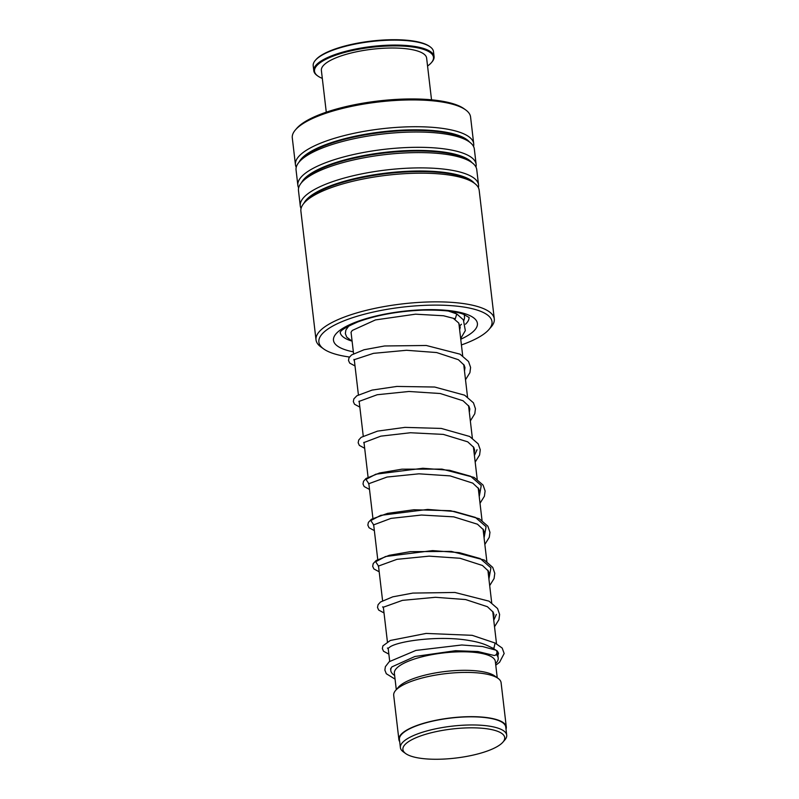<?xml version="1.0" encoding="UTF-8"?>
<svg xmlns="http://www.w3.org/2000/svg" width="799" height="799" viewBox="0 0 799 799"><rect width="100%" height="100%" fill="white"/><g stroke="black" fill="none" stroke-linecap="round" stroke-linejoin="round"><path stroke-width="1.2" d="M428.354 759.05A51.256 14.642 173.3 0 0 502.901 742.171A51.256 14.642 173.3 0 0 479.25 728.039A51.256 14.642 173.3 0 0 421.303 735.699A51.256 14.642 173.3 0 0 405.722 753.587A51.256 14.642 173.3 0 0 428.354 759.05M502.901 742.171L504.828 739.944A53.523 15.291 173.3 0 0 506.706 735.14A53.523 15.291 173.3 0 0 480.129 725.192A53.523 15.291 173.3 0 0 426.177 731.135A53.523 15.291 173.3 0 0 400.389 747.624A53.523 15.291 173.3 0 0 403.335 751.869L405.722 753.587M506.706 735.14L505.757 727.01A53.523 15.291 173.3 0 0 479.17 717.053A53.523 15.291 173.3 0 0 425.218 723.005A53.523 15.291 173.3 0 0 399.43 739.494L400.389 747.624M495.59 663.649L496.289 662.85A54.072 15.451 173.3 0 0 498.186 657.986A54.072 15.451 173.3 0 0 496.249 654.541M497.248 677.782L495.33 661.452A50.826 14.522 173.3 0 0 470.092 652.004A50.826 14.522 173.3 0 0 418.866 657.657A50.826 14.522 173.3 0 0 394.376 673.307L396.294 689.637M506.007 729.167A54.072 15.451 173.3 0 0 506.296 726.94L501.093 682.686A54.072 15.451 173.3 0 0 498.117 678.401L494.711 675.944A50.826 14.522 173.3 0 0 472.269 670.531A50.826 14.522 173.3 0 0 398.341 687.27L395.605 690.446A54.072 15.451 173.3 0 0 393.697 695.3L398.891 739.554A54.072 15.451 173.3 0 0 399.69 741.662M498.117 678.401A54.072 15.451 173.3 0 0 474.236 672.638A54.072 15.451 173.3 0 0 395.605 690.446M506.296 726.94A54.072 15.451 173.3 0 0 479.44 716.893A54.072 15.451 173.3 0 0 424.948 722.905A54.072 15.451 173.3 0 0 398.891 739.554M391.67 667.145A54.072 15.451 173.3 0 0 390.791 670.601A54.072 15.451 173.3 0 0 393.777 674.885L394.636 675.515M461.423 344.948A87.161 24.899 173.3 0 0 488.928 329.528A87.161 24.899 173.3 0 0 490.216 327.86A87.161 24.899 173.3 0 0 423.2 305.418A87.161 24.899 173.3 0 0 320.669 335.86A87.161 24.899 173.3 0 0 323.685 348.943A87.161 24.899 173.3 0 0 349.463 357.013M323.685 348.943L320.958 346.976A89.748 25.638 -6.7 0 1 316.014 339.865A89.748 25.638 -6.7 0 1 317.852 333.503A89.748 25.638 -6.7 0 1 412.853 302.851A89.748 25.638 -6.7 0 1 494.291 318.921A89.748 25.638 -6.7 0 1 492.444 325.273A89.748 25.638 -6.7 0 1 491.125 326.991L488.928 329.528M295.45 129.867L296.729 128.379A88.24 25.208 -6.7 0 1 378.317 100.984A88.24 25.208 -6.7 0 1 464.039 108.724L465.627 109.872A89.748 25.638 173.3 0 0 378.436 101.992A89.748 25.638 173.3 0 0 295.45 129.867A89.748 25.638 173.3 0 0 294.132 131.575A89.748 25.638 173.3 0 0 292.294 137.927L295.44 164.724A89.748 25.638 173.3 0 0 296.229 167.311M473.547 146.477A89.748 25.638 173.3 0 0 473.717 143.78L470.571 116.984A89.748 25.638 173.3 0 0 465.627 109.872M494.291 318.921L479.17 190.232A89.748 25.638 173.3 0 0 474.226 183.121A89.748 25.638 173.3 0 0 387.046 175.241A89.748 25.638 173.3 0 0 304.059 203.106A89.748 25.638 173.3 0 0 302.741 204.824A89.748 25.638 173.3 0 0 300.893 211.176L316.014 339.865M478.381 187.645A89.748 25.638 173.3 0 0 478.551 184.949A89.748 25.638 173.3 0 0 397.113 168.889A89.748 25.638 173.3 0 0 302.122 199.54A89.748 25.638 173.3 0 0 300.274 205.892A89.748 25.638 173.3 0 0 301.063 208.479M478.551 184.949L476.753 169.648A89.748 25.638 173.3 0 0 471.81 162.537A89.748 25.638 173.3 0 0 384.629 154.656A89.748 25.638 173.3 0 0 301.632 182.522A89.748 25.638 173.3 0 0 300.324 184.239A89.748 25.638 173.3 0 0 298.476 190.591L300.274 205.892M475.964 167.061A89.748 25.638 173.3 0 0 476.134 164.364A89.748 25.638 173.3 0 0 394.696 148.304A89.748 25.638 173.3 0 0 299.705 178.956A89.748 25.638 173.3 0 0 297.857 185.308A89.748 25.638 173.3 0 0 298.646 187.895M476.134 164.364L474.336 149.063A89.748 25.638 173.3 0 0 469.393 141.952A89.748 25.638 173.3 0 0 382.202 134.072A89.748 25.638 173.3 0 0 299.216 161.937A89.748 25.638 173.3 0 0 297.907 163.655A89.748 25.638 173.3 0 0 296.059 170.007L297.857 185.308M473.717 143.78A89.748 25.638 173.3 0 0 392.279 127.72A89.748 25.638 173.3 0 0 297.278 158.372A89.748 25.638 173.3 0 0 295.44 164.724M448.259 311.011L456.758 313.927L455.29 318.801L443.515 315.765L415.54 314.177L375.46 319.92L352.259 330.456L351.031 332.304L351.22 333.732M492.474 648.019L493.982 648.149L495.06 643.015L472.189 635.325L426.097 633.427L390.321 640.468L382.901 645.882L382.351 648.618L383.54 651.255L388.853 654.121M395.066 679.13L386.297 673.727L384.868 670.081L385.388 666.666L389.253 661.682L415.87 650.436L461.782 644.983L482.516 646.521L495.61 650.086A2.816 2.387 111.7 0 1 493.612 655.35L477.972 651.555L455.49 650.706L414.911 656.488L391.919 666.875L390.571 668.863L390.761 670.291M315.345 60.334L315.895 59.695A59.905 17.119 -6.7 0 1 361.498 42.477A59.905 17.119 -6.7 0 1 429.482 46.352L430.162 46.841A60.554 17.298 173.3 0 0 361.448 42.926A60.554 17.298 173.3 0 0 315.345 60.334A60.554 17.298 173.3 0 0 313.208 65.778L313.787 70.712A60.554 17.298 -6.7 0 1 362.027 47.87A60.554 17.298 -6.7 0 1 434.077 56.579A60.554 17.298 -6.7 0 1 431.939 62.022L431.39 62.662A59.905 17.119 173.3 0 0 362.227 48.649A59.905 17.119 173.3 0 0 317.812 76.005A59.905 17.119 173.3 0 0 322.317 78.382M317.812 76.005L317.123 75.515A60.554 17.298 -6.7 0 1 313.787 70.712M326.282 112.18L321.378 70.452A52.984 15.141 -6.7 0 1 363.585 50.457A52.984 15.141 -6.7 0 1 426.626 58.087L431.53 99.815M427.565 66.017A59.905 17.119 173.3 0 0 431.39 62.662M434.077 56.579L433.497 51.645A60.554 17.298 173.3 0 0 430.162 46.841M474.226 183.121L471.64 181.253A87.281 24.939 173.3 0 0 386.846 173.593A87.281 24.939 173.3 0 0 306.147 200.689L304.059 203.106M471.81 162.537L469.223 160.669A87.281 24.939 173.3 0 0 384.429 153.008A87.281 24.939 173.3 0 0 303.73 180.105L301.632 182.522M469.393 141.952L466.796 140.085A87.281 24.939 173.3 0 0 382.012 132.424A87.281 24.939 173.3 0 0 301.313 159.52L299.216 161.937M465.487 324.224A64.879 18.537 173.3 0 0 467.695 321.677A64.879 18.537 173.3 0 0 469.063 317.413M353.348 351.85A72.449 20.694 -6.7 0 1 334.971 335.181A72.449 20.694 -6.7 0 1 420.204 309.882A72.449 20.694 -6.7 0 1 475.904 328.539A72.449 20.694 -6.7 0 1 460.743 339.235M474.376 183.231A87.281 24.939 173.3 0 0 389.203 172.734A87.281 24.939 173.3 0 0 304.799 201.777A87.281 24.939 173.3 0 0 303.93 203.246M471.959 162.646A87.281 24.939 173.3 0 0 386.786 152.15A87.281 24.939 173.3 0 0 302.382 181.193A87.281 24.939 173.3 0 0 301.513 182.661M469.542 142.062A87.281 24.939 173.3 0 0 384.369 131.565A87.281 24.939 173.3 0 0 299.955 160.609A87.281 24.939 173.3 0 0 299.096 162.077M340.204 332.544A64.879 18.537 173.3 0 0 351.61 340.993M459.485 328.519A64.879 18.537 173.3 0 0 460.104 328.159M387.425 648.069L388.184 648.359M493.752 620.194L496.389 614.401M382.581 606.9L383.35 607.19M488.918 579.025L490.916 567.849L480.259 558.591L459.235 552.628L432.499 550.601L385.517 556.533L375.65 561.747L378.506 566.032M484.084 537.857L486.082 526.681L475.415 517.422L454.401 511.46L427.665 509.432L380.674 515.365L370.816 520.578L373.672 524.863M479.24 496.688L481.248 485.512L470.581 476.254L449.557 470.291L422.831 468.264L375.84 474.197L365.982 479.41L368.838 483.695M474.406 455.52L477.043 449.727M458.866 323.205L462.691 355.785M463.71 364.414L467.525 396.953M468.544 405.582L472.359 438.122M473.378 446.751L477.203 479.29M478.211 487.919L482.037 520.459M483.045 529.088L486.871 561.627M487.889 570.256L491.705 602.796M492.723 611.425L496.519 643.784M497.377 651.085L498.186 657.986M351.051 332.264L353.567 353.677M354.307 359.979L358.401 394.846M359.141 401.148L363.235 436.014M363.974 442.316L368.069 477.183M368.808 483.485L372.913 518.351M373.652 524.653L377.747 559.52M378.486 565.822L382.581 600.688M383.32 606.99L387.415 641.857M388.154 648.159L389.702 661.312M390.581 668.813L390.791 670.601M469.163 317.543L463.7 314.387C456.249 311.29 442.796 309.862 423.34 310.102C398.451 311.121 376.619 315.066 357.852 321.917C346.317 326.991 340.504 330.416 340.414 332.204L340.154 332.224M453.482 311.77L458.516 315.375M492.564 648.059C488.668 646.321 483.804 642.935 469.892 640.638C441.378 635.345 400.768 640.538 390.521 646.571L387.885 648.478M493.512 618.146L493.992 614.681L493.203 612.224L487.41 606.711L465.617 599.56L435.485 597.292L402.436 600.369L383.051 607.31M488.678 576.978L489.148 573.482L488.349 571.025L482.476 565.492L460.024 558.261L429.153 556.144L396.973 559.33L378.217 566.141M483.834 535.809L484.324 532.394L483.475 529.797L477.462 524.214L453.752 516.853L421.473 515.035L390.981 518.391L373.373 524.973M479.001 494.641L479.48 491.135L478.671 488.678L472.768 483.135L450.097 475.884L418.966 473.817L387.056 477.043L368.539 483.804M474.167 453.472L474.646 450.037L473.797 447.43L467.705 441.827L443.365 434.406L410.396 432.748L380.833 436.154L363.705 442.636M469.333 412.304L469.822 408.918L468.993 406.331L463.07 400.778L440.249 393.517L408.948 391.48L377.228 394.736L358.871 401.468M464.499 371.136L464.978 367.67L464.189 365.213L458.396 359.71L436.624 352.549L406.531 350.282L373.473 353.348L354.946 359.44L354.037 360.299L353.927 359.39M459.655 329.947L460.184 327.171L458.636 322.936L453.702 318.661M492.524 648.039L497.318 651.015L498.526 653.302L497.907 655.54M495.06 643.015L502.191 648.059L504.159 653.522L499.575 662.241L495.77 665.217M494.521 626.776L498.936 619.664L499.615 614.441L497.537 608.518L489.048 601.168L454.871 592.459L412.793 593.088L392.728 596.843L380.524 601.997L378.087 604.673L377.508 607.41L378.666 610.056L384.019 612.953M489.687 585.607L494.082 578.546L494.781 573.312L492.733 567.39L484.314 560.049L451.315 551.41L410.227 551.66L389.243 555.315L376.209 560.459L373.223 563.555L372.674 566.291L373.862 568.928L379.185 571.784M484.853 544.439L489.278 537.298L489.957 532.324L487.849 526.151L479.31 518.781L450.576 510.711L413.902 509.762L387.585 513.367L371.415 519.26L368.399 522.366L367.84 525.103L369.018 527.74L374.351 530.616M480.019 503.27L484.404 496.239L485.113 491.005L483.075 485.083L474.097 477.412L441.907 469.103L401.967 469.173L379.565 472.978L366.032 478.471L363.525 481.258L363.006 483.994L364.154 486.541L369.518 489.447M475.185 462.102L479.6 454.981L480.269 449.757L478.182 443.835L469.672 436.474L441.288 428.434L404.973 427.375L377.537 431.12L361.158 437.333L358.731 440.009L358.162 442.756L359.33 445.393L364.674 448.279M470.341 420.933L474.796 413.722L475.445 408.758L473.457 402.836L464.648 395.195L434.686 387.036L396.813 386.436L372.094 390.092L356.883 395.765L353.877 398.871L353.328 401.607L354.516 404.244L359.84 407.11M465.507 379.765L469.912 372.674L470.601 367.45L468.534 361.518L460.074 354.177L426.296 345.488L384.559 345.977L364.034 349.752L351.54 354.956L349.023 357.742L348.504 360.479L349.712 363.116L355.006 365.942M460.673 338.606L465.328 330.606L463.38 319.84L456.758 313.927M464.259 314.596L464.579 317.852L463.879 320.529M461.462 324.244L459.235 326.401M352.099 341.233L346.716 337.108L345.348 333.612L345.877 330.037L348.833 325.922"/></g></svg>
